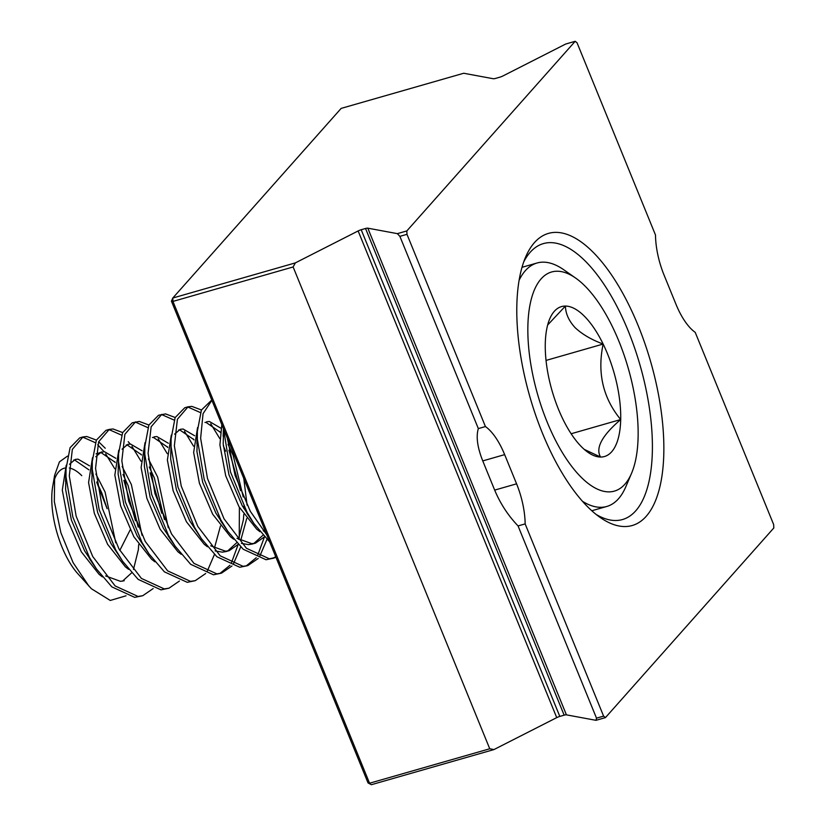 <?xml version="1.0" encoding="UTF-8"?>
<svg xmlns="http://www.w3.org/2000/svg" width="826" height="826" viewBox="0 0 826 826"><rect width="100%" height="100%" fill="white"/><g stroke="black" fill="none" stroke-linecap="round" stroke-linejoin="round"><path stroke-width="1.24" d="M542.496 433.33A151.953 62.89 74 0 0 600.141 517.437A151.953 62.89 74 0 0 660.852 482.363A151.953 62.89 74 0 0 638.147 325.578A151.953 62.89 74 0 0 525.543 257.227A151.953 62.89 74 0 0 542.496 433.33M596.104 514.422A143.528 59.4 74 0 0 622.494 519.544A143.528 59.4 74 0 0 628.121 330.689A143.528 59.4 74 0 0 543.394 243.598A143.528 59.4 74 0 0 523.725 261.925M399.887 236.36L478.337 428.591L485.43 426.557L406.981 234.326L399.887 236.36L397.378 233.644L367.818 228.172L566.419 714.851A4.326 1.002 -22.2 0 0 564.148 715.171L559.811 716.41A4.326 1.002 -22.2 0 0 556.734 717.629L493.958 749.564L371.401 784.7L368.045 782.945L171.426 301.139L172.799 298.021L295.347 262.895L293.127 266.963L489.746 748.769L493.958 749.564M605.448 717.608L595.99 720.324L596.506 718.166L603.6 716.132L605.448 717.608L773.807 527.979L773.663 524.582L695.213 332.351A50.727 20.991 -106 0 1 675.978 304.278L664.063 275.079A50.727 20.991 -106 0 1 655.493 235.018L577.044 42.776L575.195 41.3L406.836 230.929L406.981 234.326M596.506 718.166L518.057 525.925L525.15 523.901L603.6 716.132M575.195 41.3L565.738 44.015L502.962 75.951A4.326 1.002 157.8 0 1 499.885 77.169L495.548 78.408A4.326 1.002 157.8 0 1 493.277 78.728L463.706 73.256L341.159 108.392L172.799 298.021L172.944 301.418L369.563 783.224L489.746 748.769M556.734 717.629L358.133 230.95L295.347 262.895M358.133 230.95A4.326 1.002 157.8 0 1 361.199 229.731L559.811 716.41M564.148 715.171L365.536 228.492L361.199 229.731M365.536 228.492A4.326 1.002 157.8 0 1 367.818 228.172M397.378 233.644L406.836 230.929M485.43 426.557A50.727 20.991 -106 0 1 504.655 454.63L516.58 483.829A50.727 20.991 -106 0 1 525.15 523.901M595.99 720.324L566.419 714.851M293.127 266.963L172.944 301.418L171.426 301.139M478.337 428.591C475.931 436.655 477.407 447.424 482.756 460.908L494.671 490.107C500.35 503.654 508.145 515.589 518.057 525.925M371.401 784.7L368.045 782.945M585.18 286.219A113.967 47.165 74 0 0 575.629 278.063A113.967 47.165 74 0 0 527.897 334.509A113.967 47.165 74 0 0 580.812 476.891A113.967 47.165 74 0 0 631.58 473.226A113.967 47.165 74 0 0 585.18 286.219M519.11 280.272A126.626 52.41 -106 0 1 537.014 263.009A126.626 52.41 -106 0 1 563.735 269.741L575.629 278.063M584.488 316.317A77.985 32.276 74 0 0 565.428 306.064A77.985 32.276 74 0 0 549.744 318.826A77.985 32.276 74 0 0 545.284 343.564A77.985 32.276 74 0 0 562.847 419.061A77.985 32.276 74 0 0 588.029 452.369A77.985 32.276 74 0 0 600.554 457.046A77.985 32.276 74 0 0 620.698 419.546A77.985 32.276 74 0 0 603.145 344.05A77.985 32.276 74 0 0 584.488 316.317M584.271 449.406L600.554 457.046C595.288 448.074 602.009 435.57 620.698 419.546C602.98 398.018 597.126 372.856 603.145 344.05C591.509 339.744 582.175 334.282 575.144 327.685C568.846 320.849 565.603 313.643 565.428 306.064L547.659 325M126.027 595.804L110.261 600.45L91.397 588.731L77.727 573.595A59.658 24.687 -106 0 1 52.719 486.359L54.661 475.198L59.431 461.879L67.484 456.107M53.897 481.228A59.658 24.687 -106 0 1 64.841 468.053M69.312 468.022A59.658 24.687 -106 0 1 81.774 475.662M88.909 586.078L73.101 562.651L60.887 532.698L54.33 501.599L54.661 475.198M88.919 469.839L74.732 460.072L73.638 460.082M66.235 465.193L62.301 490.107L68.083 520.938L81.33 551.83L99.089 574.338L102.341 576.878M89.549 465.854L78.016 459.132L75.218 459.432L69.518 464.253M65.987 475.972L65.584 489.168L71.366 519.998L84.613 550.89L92.708 563.125M115.186 462.312L100.999 452.545L99.905 452.555M115.826 458.316L104.282 451.605L96.064 453.825M92.502 457.666L88.568 482.58L94.35 513.411L107.597 544.303L125.356 566.812L128.608 569.341M101.484 451.905L95.785 456.726M92.254 468.445L91.851 481.641L97.633 512.471L110.88 543.363L122.64 561.298L138.118 579.356L160.967 589.847L168.979 588.195L179.418 581.039M141.452 454.775L127.266 445.018L126.171 445.018M118.768 450.139L114.835 475.053L120.617 505.884L133.864 536.776L151.623 559.285L154.875 561.814M142.093 450.79L130.549 444.078L127.751 444.378L122.052 449.189M148.917 425.029L139.295 421.436L132.232 422.809L122.609 432.638L118.562 453.856L118.118 474.103L123.9 504.934L137.147 535.826L148.907 553.771L164.384 571.829L187.234 582.32L195.246 580.668L205.684 573.512M167.719 447.248L153.533 437.491L152.438 437.491M145.035 442.602L141.112 467.516L146.883 498.346L160.141 529.239L177.889 551.747L181.142 554.287M168.359 443.263L156.816 436.541L154.018 436.851M175.184 417.502L165.561 413.909L158.499 415.282L148.876 425.101L144.829 446.329L144.344 458.874L144.395 466.576L150.167 497.407L163.424 528.299L171.509 540.534M193.986 439.721L179.81 429.954L178.705 429.964M171.302 435.075L167.379 459.989L173.15 490.82L186.408 521.712L204.156 544.22L207.409 546.76M194.626 435.736L183.093 429.014L180.285 429.313L174.585 434.135M201.451 409.975L191.828 406.382L188.049 406.805L184.766 407.755L175.143 417.574L171.096 438.792L170.662 459.05L176.434 489.88L189.691 520.772L201.441 538.707L216.918 556.765L239.767 567.255L247.779 565.614L258.218 558.448M220.253 432.194L206.077 422.427L204.972 422.437M197.569 427.548L193.645 452.462L199.417 483.293L212.674 514.185L230.423 536.693L233.675 539.223M220.893 428.198L209.36 421.487L206.552 421.787M197.321 438.327L196.929 451.512L202.7 482.353L215.958 513.245L224.052 525.481M221.822 424.616L219.912 444.925L225.694 475.755L238.941 506.648L256.69 529.167L259.942 531.696M223.588 430.8L223.196 443.985L228.978 474.816L242.224 505.708L250.319 517.943M96.756 482.353L107.122 508.702L101.815 493.019L96.714 482.033M92.584 474.96L91.81 473.794M115.754 542.806L105.098 492.079L95.868 474.021M122.547 581.132L131.613 572.872M133.471 569.475L138.355 549.724L138.696 544.52M138.169 527.091L128.082 485.492L122.981 474.506M118.851 467.423L118.077 466.267M105.625 575.939L120.451 581.328L124.21 580.75M142.02 535.279L131.365 484.552L122.134 466.483M164.436 519.554L154.348 477.965L149.248 466.979M168.287 527.752L157.632 477.025L148.401 458.957M214.409 548.154L220.459 526.017M215.142 550.911L222.246 552.15L225.994 551.572L229.277 550.632L238.167 544.365M227.615 551.004L236.69 542.754M238.538 539.347L243.433 519.606L243.763 514.402M243.856 508.496L243.804 506.101M243.236 496.973L233.159 455.374L228.048 444.388M210.692 545.81L225.529 551.21L229.277 550.632M240.676 540.617L246.726 518.491M247.088 505.161L243.784 478.44M241.409 543.384L248.512 544.623L252.26 544.045L255.544 543.105L264.434 536.838M253.881 543.477L262.957 535.227M264.805 531.82L265.208 530.942M236.959 538.284L251.796 543.673L255.544 543.105M263.226 530.757L265.827 532.45M105.232 448.239L98.635 441.755M96.374 440.093L86.761 436.5L82.982 436.933L72.347 449.365L69.291 475.91L76.147 516.167L92.718 556.497L115.134 585.944L137.983 596.434L142.712 595.732L153.151 588.577M103.931 451.595L97.716 444.749M95.351 442.695L83.478 437.439L81.382 437.522M82.982 436.933L79.699 437.873L70.076 447.692L66.028 468.91L66.008 476.85L72.864 517.107L89.435 557.447L96.374 568.825L111.851 586.883L134.7 597.374L142.712 595.732M227.356 438.193L235.1 475.425L250.319 511.325L266.85 534.959M223.557 428.88L230.475 471.925L247.036 512.265L253.974 523.643L269.689 541.918M211.89 400.29L203.041 413.702L200.635 438.255L207.491 478.512L224.052 518.852L246.468 548.299L269.317 558.789L276.008 557.395M211.776 400.011L201.41 410.047L197.362 431.265L197.352 439.195L204.208 479.452L220.769 519.791L227.708 531.18L243.185 549.238L266.034 559.729L274.056 558.077M188.049 406.805L177.414 419.247L174.358 445.782L181.224 486.039L197.786 526.379L220.201 555.826L243.05 566.316L247.779 565.614M200.419 412.577L188.545 407.321L186.449 407.404M171.096 438.792L171.075 446.732L177.941 486.989L194.502 527.318L201.441 538.707M161.782 414.342L151.148 426.774L148.091 453.319L154.958 493.576L171.519 533.916L193.934 563.353L216.784 573.843L221.513 573.141L231.951 565.986M174.152 420.104L162.278 414.848L160.182 414.931M144.829 446.329L144.808 454.259L151.674 494.516L168.236 534.856L175.174 546.234L190.651 564.292L213.5 574.782L221.513 573.141M135.516 421.869L124.881 434.3L121.825 460.846L128.691 501.103L145.252 541.443L167.668 570.88L190.517 581.37L195.246 580.668M147.885 427.641L136.011 422.375L133.915 422.468M118.562 453.856L118.541 461.786L125.407 502.043L141.969 542.383L148.907 553.771M122.651 432.566L113.028 428.962L109.249 429.396L98.614 441.827L95.558 468.373L102.424 508.63L118.985 548.97L141.401 578.417L164.25 588.907L168.979 588.195M121.618 435.168L109.744 429.912L107.648 429.995M109.249 429.396L105.965 430.346L96.343 440.165L92.295 461.383L92.275 469.313L99.141 509.57L115.702 549.909L122.64 561.298M272.394 558.469L275.739 556.755M259.519 556.776L266.974 539.419M246.117 566.006L256.236 557.715M257.485 555.867L264.465 536.859M233.252 564.303L240.707 546.946M240.572 490.675L228.947 450.263M220.222 432.421L219.675 431.482M219.85 573.533L229.969 565.252M231.218 563.394L238.198 544.396M239.241 537.798L239.395 507.453M225.663 451.202L223.299 445.772M219.819 438.627L210.744 423.769M206.985 571.84L214.44 554.473M193.955 439.948L193.408 439.009M193.552 446.154L184.477 431.296M167.688 447.485L167.141 446.546M167.286 453.68L158.21 438.823M161.772 513.266L150.146 472.854M141.422 455.012L140.874 454.073M141.019 461.218L131.943 446.36M130.198 444.058L128.216 441.652M135.505 520.793L123.879 480.381M115.155 462.539L114.608 461.6M114.752 468.745L105.666 453.887M119.801 550.457L130.188 529.848M631.58 473.226L625.891 486.586A126.626 52.41 -106 0 1 606.811 506.462A126.626 52.41 -106 0 1 582.475 501.299M571.138 433.753L620.698 419.546M546.038 360.425L603.145 344.05M504.655 454.63L482.756 460.908M516.58 483.829L494.671 490.107M537.014 263.009L522.011 267.304M66.028 468.91L65.543 481.465M96.374 568.825L89.332 558.479M92.295 461.383L91.81 473.938M175.174 546.234L168.132 535.888M197.362 431.265L196.877 443.81M227.708 531.18L220.666 520.824M223.443 428.601L223.144 436.283M253.974 523.643L246.943 513.297M606.811 506.462L591.798 510.757"/></g></svg>
